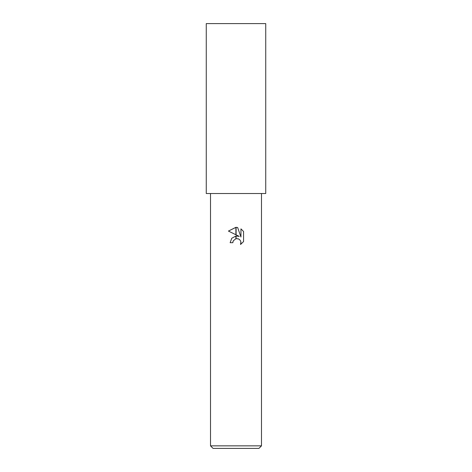 <?xml version="1.0" encoding="UTF-8"?>
<svg xmlns="http://www.w3.org/2000/svg" width="472" height="472" viewBox="0 0 472 472"><rect width="100%" height="100%" fill="white"/><g stroke="black" fill="none" stroke-linecap="round" stroke-linejoin="round"><path stroke-width="0.71" d="M236 193.52L265.736 193.52L265.736 23.6L206.264 23.6L206.264 193.52L236 193.52M210.512 445.851L213.061 448.4L258.939 448.4L261.488 445.851L210.512 445.851L210.512 193.52M239.245 236.395L236.106 234.844L236.106 227.333L237.64 227.504L240.95 237.021L240.95 228.873L243.576 231.522L243.576 241.575L240.525 244.496L240.956 242.673L240.649 241.115L239.77 239.794L238.448 238.915L236.106 238.679L236.106 235.988L239.245 236.395L236.106 235.988M236 236L231.799 238.23L230.135 242.697L231.764 238.272L235.894 236.012L235.894 238.726L233.245 240.85L232.814 242.697L233.085 241.21M240.903 242.012L240.525 244.496L243.576 241.575M235.894 234.743L228.424 231.062L235.894 227.327L235.894 234.743M233.245 240.85L235.87 238.732M236 238.702L238.071 238.779M243.576 231.522L240.95 228.873M237.64 227.504L236.106 227.333M236 227.327L228.424 231.062M232.814 242.697L230.135 242.697M261.488 193.52L261.488 445.851"/></g></svg>
